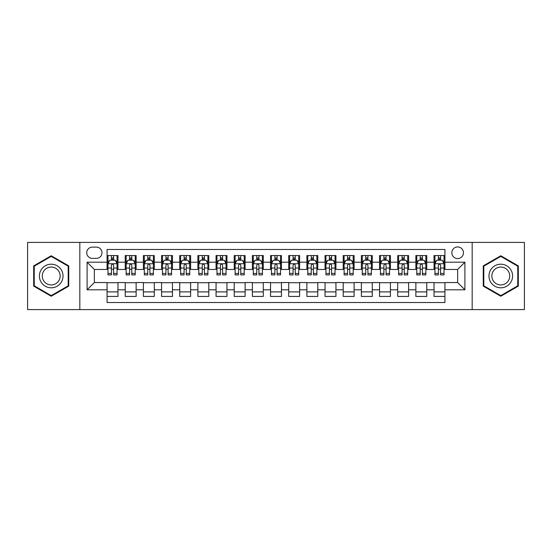 <?xml version="1.0" encoding="UTF-8"?>
<svg xmlns="http://www.w3.org/2000/svg" width="552" height="552" viewBox="0 0 552 552"><rect width="100%" height="100%" fill="white"/><g stroke="black" fill="none" stroke-linecap="round" stroke-linejoin="round"><path stroke-width="0.83" d="M457.642 246.937A5.81 5.81 0 0 0 451.833 252.747A5.81 5.81 0 0 0 457.642 258.564A5.81 5.81 0 0 0 463.459 252.747A5.81 5.81 0 0 0 457.642 246.937M472.174 309.603L524.4 309.603L524.4 242.397L472.174 242.397L472.174 309.603L79.826 309.603L79.826 242.397L27.6 242.397L27.6 309.603L79.826 309.603M444.933 255.562L434.031 255.562L434.031 262.193L426.765 262.193L426.765 269.459L434.031 269.459L434.031 262.193M426.765 262.193L426.765 255.562L415.87 255.562L415.87 262.193L408.604 262.193L408.604 269.459L415.87 269.459L415.87 262.193M408.604 262.193L408.604 255.562L397.702 255.562L397.702 262.193L390.436 262.193L390.436 269.459L397.702 269.459L397.702 262.193M390.436 262.193L390.436 255.562L379.534 255.562L379.534 262.193L372.269 262.193L372.269 269.459L379.534 269.459L379.534 262.193M372.269 262.193L372.269 255.562L361.374 255.562L361.374 262.193L354.108 262.193L354.108 269.459L361.374 269.459L361.374 262.193M354.108 262.193L354.108 255.562L343.206 255.562L343.206 262.193L335.94 262.193L335.94 269.459L343.206 269.459L343.206 262.193M335.94 262.193L335.94 255.562L325.045 255.562L325.045 262.193L317.779 262.193L317.779 269.459L325.045 269.459L325.045 262.193M317.779 262.193L317.779 255.562L306.877 255.562L306.877 262.193L299.612 262.193L299.612 269.459L306.877 269.459L306.877 262.193M299.612 262.193L299.612 255.562L288.717 255.562L288.717 262.193L281.451 262.193L281.451 269.459L288.717 269.459L288.717 262.193M281.451 262.193L281.451 255.562L270.549 255.562L270.549 262.193L263.283 262.193L263.283 269.459L270.549 269.459L270.549 262.193M263.283 262.193L263.283 255.562L252.388 255.562L252.388 262.193L245.122 262.193L245.122 269.459L252.388 269.459L252.388 262.193M245.122 262.193L245.122 255.562L234.22 255.562L234.22 262.193L226.955 262.193L226.955 269.459L234.22 269.459L234.22 262.193M226.955 262.193L226.955 255.562L216.06 255.562L216.06 262.193L208.794 262.193L208.794 269.459L216.06 269.459L216.06 262.193M208.794 262.193L208.794 255.562L197.892 255.562L197.892 262.193L190.626 262.193L190.626 269.459L197.892 269.459L197.892 262.193M190.626 262.193L190.626 255.562L179.731 255.562L179.731 262.193L172.465 262.193L172.465 269.459L179.731 269.459L179.731 262.193M172.465 262.193L172.465 255.562L161.564 255.562L161.564 262.193L154.298 262.193L154.298 269.459L161.564 269.459L161.564 262.193M154.298 262.193L154.298 255.562L143.396 255.562L143.396 262.193L136.13 262.193L136.13 269.459L143.396 269.459L143.396 262.193M136.13 262.193L136.13 255.562L125.235 255.562L125.235 269.459L117.969 269.459L117.969 255.562L107.067 255.562M107.067 296.438L117.969 296.438L117.969 282.541L125.235 282.541L125.235 296.438L136.13 296.438L136.13 282.541L143.396 282.541L143.396 289.807L136.13 289.807M143.396 289.807L143.396 296.438L154.298 296.438L154.298 282.541L161.564 282.541L161.564 289.807L154.298 289.807M161.564 289.807L161.564 296.438L172.465 296.438L172.465 282.541L179.731 282.541L179.731 289.807L172.465 289.807M179.731 289.807L179.731 296.438L190.626 296.438L190.626 282.541L197.892 282.541L197.892 289.807L190.626 289.807M197.892 289.807L197.892 296.438L208.794 296.438L208.794 282.541L216.06 282.541L216.06 289.807L208.794 289.807M216.06 289.807L216.06 296.438L226.955 296.438L226.955 282.541L234.22 282.541L234.22 289.807L226.955 289.807M234.22 289.807L234.22 296.438L245.122 296.438L245.122 282.541L252.388 282.541L252.388 289.807L245.122 289.807M252.388 289.807L252.388 296.438L263.283 296.438L263.283 282.541L270.549 282.541L270.549 289.807L263.283 289.807M270.549 289.807L270.549 296.438L281.451 296.438L281.451 282.541L288.717 282.541L288.717 289.807L281.451 289.807M288.717 289.807L288.717 296.438L299.612 296.438L299.612 282.541L306.877 282.541L306.877 289.807L299.612 289.807M306.877 289.807L306.877 296.438L317.779 296.438L317.779 282.541L325.045 282.541L325.045 289.807L317.779 289.807M325.045 289.807L325.045 296.438L335.94 296.438L335.94 282.541L343.206 282.541L343.206 289.807L335.94 289.807M343.206 289.807L343.206 296.438L354.108 296.438L354.108 282.541L361.374 282.541L361.374 289.807L354.108 289.807M361.374 289.807L361.374 296.438L372.269 296.438L372.269 282.541L379.534 282.541L379.534 289.807L372.269 289.807M379.534 289.807L379.534 296.438L390.436 296.438L390.436 282.541L397.702 282.541L397.702 289.807L390.436 289.807M397.702 289.807L397.702 296.438L408.604 296.438L408.604 282.541L415.87 282.541L415.87 289.807L408.604 289.807M415.87 289.807L415.87 296.438L426.765 296.438L426.765 282.541L434.031 282.541L434.031 289.807L426.765 289.807M92.356 258.377L96.352 258.377A5.63 5.63 0 0 0 101.982 252.747A5.63 5.63 0 0 0 96.352 247.117L92.356 247.117A5.63 5.63 0 0 0 86.726 252.747A5.63 5.63 0 0 0 92.356 258.377M472.174 242.397L79.826 242.397M444.933 262.193L444.933 249.476L107.067 249.476L107.067 269.459L94.357 269.459L94.357 282.541L107.067 282.541L107.067 302.524L444.933 302.524L444.933 282.541L457.642 282.541L457.642 269.459L444.933 269.459L444.933 262.193L464.908 262.193L464.908 289.807L444.933 289.807M107.067 289.807L87.092 289.807L87.092 262.193L107.067 262.193M434.031 289.807L434.031 296.438L444.933 296.438M107.067 260.109L107.978 260.109M111.428 260.109L113.608 260.109M117.058 260.109L117.969 260.109M107.067 269.279L107.978 269.279M111.428 269.279L113.608 269.279M117.058 269.279L117.969 269.279M107.067 282.721L117.969 282.721M107.067 291.891L117.969 291.891M125.235 269.279L126.146 269.279M129.596 269.279L131.776 269.279M135.226 269.279L136.13 269.279M125.235 260.109L126.146 260.109M129.596 260.109L131.776 260.109M135.226 260.109L136.13 260.109M125.235 282.721L136.13 282.721M125.235 291.891L136.13 291.891M143.396 282.721L154.298 282.721M143.396 291.891L154.298 291.891M143.396 260.109L144.307 260.109M147.757 260.109L149.937 260.109M153.387 260.109L154.298 260.109M143.396 269.279L144.307 269.279M147.757 269.279L149.937 269.279M153.387 269.279L154.298 269.279M161.564 282.721L172.465 282.721M161.564 291.891L172.465 291.891M161.564 260.109L162.474 260.109M165.924 260.109L168.105 260.109M171.555 260.109L172.465 260.109M161.564 269.279L162.474 269.279M165.924 269.279L168.105 269.279M171.555 269.279L172.465 269.279M179.731 282.721L190.626 282.721M179.731 291.891L190.626 291.891M179.731 260.109L180.635 260.109M184.085 260.109L186.265 260.109M189.715 260.109L190.626 260.109M179.731 269.279L180.635 269.279M184.085 269.279L186.265 269.279M189.715 269.279L190.626 269.279M197.892 282.721L208.794 282.721M197.892 291.891L208.794 291.891M197.892 260.109L198.803 260.109M202.253 260.109L204.433 260.109M207.883 260.109L208.794 260.109M197.892 269.279L198.803 269.279M202.253 269.279L204.433 269.279M207.883 269.279L208.794 269.279M216.06 282.721L226.955 282.721M216.06 291.891L226.955 291.891M216.06 260.109L216.964 260.109M220.414 260.109L222.594 260.109M226.051 260.109L226.955 260.109M216.06 269.279L216.964 269.279M220.414 269.279L222.594 269.279M226.051 269.279L226.955 269.279M234.22 282.721L245.122 282.721M234.22 291.891L245.122 291.891M234.22 260.109L235.131 260.109M238.581 260.109L240.762 260.109M244.212 260.109L245.122 260.109M234.22 269.279L235.131 269.279M238.581 269.279L240.762 269.279M244.212 269.279L245.122 269.279M252.388 282.721L263.283 282.721M252.388 291.891L263.283 291.891M252.388 260.109L253.292 260.109M256.749 260.109L258.922 260.109M262.379 260.109L263.283 260.109M252.388 269.279L253.292 269.279M256.749 269.279L258.922 269.279M262.379 269.279L263.283 269.279M270.549 282.721L281.451 282.721M270.549 291.891L281.451 291.891M270.549 260.109L271.46 260.109M274.91 260.109L277.09 260.109M280.54 260.109L281.451 260.109M270.549 269.279L271.46 269.279M274.91 269.279L277.09 269.279M280.54 269.279L281.451 269.279M288.717 282.721L299.612 282.721M288.717 291.891L299.612 291.891M288.717 260.109L289.621 260.109M293.077 260.109L295.251 260.109M298.708 260.109L299.612 260.109M288.717 269.279L289.621 269.279M293.077 269.279L295.251 269.279M298.708 269.279L299.612 269.279M306.877 282.721L317.779 282.721M306.877 291.891L317.779 291.891M306.877 260.109L307.788 260.109M311.238 260.109L313.419 260.109M316.869 260.109L317.779 260.109M306.877 269.279L307.788 269.279M311.238 269.279L313.419 269.279M316.869 269.279L317.779 269.279M325.045 282.721L335.94 282.721M325.045 291.891L335.94 291.891M325.045 260.109L325.949 260.109M329.406 260.109L331.586 260.109M335.036 260.109L335.94 260.109M325.045 269.279L325.949 269.279M329.406 269.279L331.586 269.279M335.036 269.279L335.94 269.279M343.206 282.721L354.108 282.721M343.206 291.891L354.108 291.891M343.206 260.109L344.117 260.109M347.567 260.109L349.747 260.109M353.197 260.109L354.108 260.109M343.206 269.279L344.117 269.279M347.567 269.279L349.747 269.279M353.197 269.279L354.108 269.279M361.374 282.721L372.269 282.721M361.374 291.891L372.269 291.891M361.374 260.109L362.284 260.109M365.734 260.109L367.915 260.109M371.365 260.109L372.269 260.109M361.374 269.279L362.284 269.279M365.734 269.279L367.915 269.279M371.365 269.279L372.269 269.279M379.534 282.721L390.436 282.721M379.534 291.891L390.436 291.891M379.534 260.109L380.445 260.109M383.895 260.109L386.076 260.109M389.526 260.109L390.436 260.109M379.534 269.279L380.445 269.279M383.895 269.279L386.076 269.279M389.526 269.279L390.436 269.279M397.702 282.721L408.604 282.721M397.702 291.891L408.604 291.891M397.702 260.109L398.613 260.109M402.063 260.109L404.243 260.109M407.693 260.109L408.604 260.109M397.702 269.279L398.613 269.279M402.063 269.279L404.243 269.279M407.693 269.279L408.604 269.279M415.87 282.721L426.765 282.721M415.87 291.891L426.765 291.891M415.87 260.109L416.774 260.109M420.224 260.109L422.404 260.109M425.854 260.109L426.765 260.109M415.87 269.279L416.774 269.279M420.224 269.279L422.404 269.279M425.854 269.279L426.765 269.279M434.031 282.721L444.933 282.721M434.031 291.891L444.933 291.891M434.031 260.109L434.941 260.109M438.392 260.109L440.572 260.109M444.022 260.109L444.933 260.109M434.031 269.279L434.941 269.279M438.392 269.279L440.572 269.279M444.022 269.279L444.933 269.279M94.357 269.459L87.092 262.193M94.357 282.541L87.092 289.807M464.908 262.193L457.642 269.459M464.908 289.807L457.642 282.541M51.212 296.238L68.745 286.122L68.745 265.878L51.212 255.762L33.686 265.878L33.686 286.122L51.212 296.238M518.314 265.878L500.788 255.762L483.255 265.878L483.255 286.122L500.788 296.238L518.314 286.122L518.314 265.878M113.608 257.929L111.428 257.929M117.058 273.433L113.608 273.433L113.608 274.91L117.058 274.91L117.058 263.828L115.244 260.199L109.793 260.199L107.978 263.828L107.978 274.91L111.428 274.91L111.428 273.433L107.978 273.433M107.978 263.828L107.978 255.562M117.058 263.828L117.058 255.562M111.428 260.199L111.428 255.562M113.608 255.562L113.608 260.199M113.608 273.433L113.608 265.195C112.884 263.794 112.159 263.794 111.428 265.195L111.428 273.433M51.212 264.194A11.806 11.806 0 0 0 39.406 276A11.806 11.806 0 0 0 51.212 287.806A11.806 11.806 0 0 0 63.018 276A11.806 11.806 0 0 0 51.212 264.194M51.212 267.058A8.942 8.942 0 0 0 42.276 276A8.942 8.942 0 0 0 51.212 284.942A8.942 8.942 0 0 0 60.154 276A8.942 8.942 0 0 0 51.212 267.058M68.2 285.805L51.212 295.61L34.231 285.805L34.231 266.195L51.212 256.39L68.2 266.195L68.2 285.805M490.562 270.094A11.806 11.806 0 0 0 494.882 286.226A11.806 11.806 0 0 0 511.014 281.906A11.806 11.806 0 0 0 506.688 265.774A11.806 11.806 0 0 0 490.562 270.094M493.046 271.529A8.942 8.942 0 0 0 496.317 283.742A8.942 8.942 0 0 0 508.53 280.471A8.942 8.942 0 0 0 505.252 268.258A8.942 8.942 0 0 0 493.046 271.529M517.769 266.195L517.769 285.805L500.788 295.61L483.8 285.805L483.8 266.195L500.788 256.39L517.769 266.195M131.776 257.929L129.596 257.929M135.226 273.433L131.776 273.433L131.776 274.91L135.226 274.91L135.226 263.828L133.411 260.199L127.96 260.199L126.146 263.828L126.146 274.91L129.596 274.91L129.596 273.433L126.146 273.433M126.146 263.828L126.146 255.562M135.226 263.828L135.226 255.562M129.596 260.199L129.596 255.562M131.776 255.562L131.776 260.199M131.776 273.433L131.776 265.195C131.045 263.794 130.32 263.794 129.596 265.195L129.596 273.433M149.937 257.929L147.757 257.929M153.387 273.433L149.937 273.433L149.937 274.91L153.387 274.91L153.387 263.828L151.572 260.199L146.121 260.199L144.307 263.828L144.307 274.91L147.757 274.91L147.757 273.433L144.307 273.433M144.307 263.828L144.307 255.562M153.387 263.828L153.387 255.562M147.757 260.199L147.757 255.562M149.937 255.562L149.937 260.199M149.937 273.433L149.937 265.195C149.212 263.794 148.488 263.794 147.757 265.195L147.757 273.433M168.105 257.929L165.924 257.929M171.555 273.433L168.105 273.433L168.105 274.91L171.555 274.91L171.555 263.828L169.74 260.199L164.289 260.199L162.474 263.828L162.474 274.91L165.924 274.91L165.924 273.433L162.474 273.433M162.474 263.828L162.474 255.562M171.555 263.828L171.555 255.562M165.924 260.199L165.924 255.562M168.105 255.562L168.105 260.199M168.105 273.433L168.105 265.195C167.38 263.794 166.649 263.794 165.924 265.195L165.924 273.433M186.265 257.929L184.085 257.929M189.715 273.433L186.265 273.433L186.265 274.91L189.715 274.91L189.715 263.828L187.901 260.199L182.45 260.199L180.635 263.828L180.635 274.91L184.085 274.91L184.085 273.433L180.635 273.433M180.635 263.828L180.635 255.562M189.715 263.828L189.715 255.562M184.085 260.199L184.085 255.562M186.265 255.562L186.265 260.199M186.265 273.433L186.265 265.195C185.541 263.794 184.816 263.794 184.085 265.195L184.085 273.433M204.433 257.929L202.253 257.929M207.883 273.433L204.433 273.433L204.433 274.91L207.883 274.91L207.883 263.828L206.068 260.199L200.617 260.199L198.803 263.828L198.803 274.91L202.253 274.91L202.253 273.433L198.803 273.433M198.803 263.828L198.803 255.562M207.883 263.828L207.883 255.562M202.253 260.199L202.253 255.562M204.433 255.562L204.433 260.199M204.433 273.433L204.433 265.195C203.709 263.794 202.977 263.794 202.253 265.195L202.253 273.433M222.594 257.929L220.414 257.929M226.051 273.433L222.594 273.433L222.594 274.91L226.051 274.91L226.051 263.828L224.229 260.199L218.778 260.199L216.964 263.828L216.964 274.91L220.414 274.91L220.414 273.433L216.964 273.433M216.964 263.828L216.964 255.562M226.051 263.828L226.051 255.562M220.414 260.199L220.414 255.562M222.594 255.562L222.594 260.199M222.594 273.433L222.594 265.195C221.869 263.794 221.145 263.794 220.414 265.195L220.414 273.433M240.762 257.929L238.581 257.929M244.212 273.433L240.762 273.433L240.762 274.91L244.212 274.91L244.212 263.828L242.397 260.199L236.946 260.199L235.131 263.828L235.131 274.91L238.581 274.91L238.581 273.433L235.131 273.433M235.131 263.828L235.131 255.562M244.212 263.828L244.212 255.562M238.581 260.199L238.581 255.562M240.762 255.562L240.762 260.199M240.762 273.433L240.762 265.195C240.037 263.794 239.306 263.794 238.581 265.195L238.581 273.433M258.922 257.929L256.749 257.929M262.379 273.433L258.922 273.433L258.922 274.91L262.379 274.91L262.379 263.828L260.558 260.199L255.114 260.199L253.292 263.828L253.292 274.91L256.749 274.91L256.749 273.433L253.292 273.433M253.292 263.828L253.292 255.562M262.379 263.828L262.379 255.562M256.749 260.199L256.749 255.562M258.922 255.562L258.922 260.199M258.922 273.433L258.922 265.195C258.198 263.794 257.473 263.794 256.749 265.195L256.749 273.433M277.09 257.929L274.91 257.929M280.54 273.433L277.09 273.433L277.09 274.91L280.54 274.91L280.54 263.828L278.725 260.199L273.274 260.199L271.46 263.828L271.46 274.91L274.91 274.91L274.91 273.433L271.46 273.433M271.46 263.828L271.46 255.562M280.54 263.828L280.54 255.562M274.91 260.199L274.91 255.562M277.09 255.562L277.09 260.199M277.09 273.433L277.09 265.195C276.366 263.794 275.634 263.794 274.91 265.195L274.91 273.433M295.251 257.929L293.077 257.929M298.708 273.433L295.251 273.433L295.251 274.91L298.708 274.91L298.708 263.828L296.886 260.199L291.442 260.199L289.621 263.828L289.621 274.91L293.077 274.91L293.077 273.433L289.621 273.433M289.621 263.828L289.621 255.562M298.708 263.828L298.708 255.562M293.077 260.199L293.077 255.562M295.251 255.562L295.251 260.199M295.251 273.433L295.251 265.195C294.526 263.794 293.802 263.794 293.077 265.195L293.077 273.433M313.419 257.929L311.238 257.929M316.869 273.433L313.419 273.433L313.419 274.91L316.869 274.91L316.869 263.828L315.054 260.199L309.603 260.199L307.788 263.828L307.788 274.91L311.238 274.91L311.238 273.433L307.788 273.433M307.788 263.828L307.788 255.562M316.869 263.828L316.869 255.562M311.238 260.199L311.238 255.562M313.419 255.562L313.419 260.199M313.419 273.433L313.419 265.195C312.694 263.794 311.97 263.794 311.238 265.195L311.238 273.433M331.586 257.929L329.406 257.929M335.036 273.433L331.586 273.433L331.586 274.91L335.036 274.91L335.036 263.828L333.222 260.199L327.771 260.199L325.949 263.828L325.949 274.91L329.406 274.91L329.406 273.433L325.949 273.433M325.949 263.828L325.949 255.562M335.036 263.828L335.036 255.562M329.406 260.199L329.406 255.562M331.586 255.562L331.586 260.199M331.586 273.433L331.586 265.195C330.855 263.794 330.13 263.794 329.406 265.195L329.406 273.433M349.747 257.929L347.567 257.929M353.197 273.433L349.747 273.433L349.747 274.91L353.197 274.91L353.197 263.828L351.382 260.199L345.931 260.199L344.117 263.828L344.117 274.91L347.567 274.91L347.567 273.433L344.117 273.433M344.117 263.828L344.117 255.562M353.197 263.828L353.197 255.562M347.567 260.199L347.567 255.562M349.747 255.562L349.747 260.199M349.747 273.433L349.747 265.195C349.023 263.794 348.298 263.794 347.567 265.195L347.567 273.433M367.915 257.929L365.734 257.929M371.365 273.433L367.915 273.433L367.915 274.91L371.365 274.91L371.365 263.828L369.55 260.199L364.099 260.199L362.284 263.828L362.284 274.91L365.734 274.91L365.734 273.433L362.284 273.433M362.284 263.828L362.284 255.562M371.365 263.828L371.365 255.562M365.734 260.199L365.734 255.562M367.915 255.562L367.915 260.199M367.915 273.433L367.915 265.195C367.183 263.794 366.459 263.794 365.734 265.195L365.734 273.433M386.076 257.929L383.895 257.929M389.526 273.433L386.076 273.433L386.076 274.91L389.526 274.91L389.526 263.828L387.711 260.199L382.26 260.199L380.445 263.828L380.445 274.91L383.895 274.91L383.895 273.433L380.445 273.433M380.445 263.828L380.445 255.562M389.526 263.828L389.526 255.562M383.895 260.199L383.895 255.562M386.076 255.562L386.076 260.199M386.076 273.433L386.076 265.195C385.351 263.794 384.627 263.794 383.895 265.195L383.895 273.433M404.243 257.929L402.063 257.929M407.693 273.433L404.243 273.433L404.243 274.91L407.693 274.91L407.693 263.828L405.879 260.199L400.428 260.199L398.613 263.828L398.613 274.91L402.063 274.91L402.063 273.433L398.613 273.433M398.613 263.828L398.613 255.562M407.693 263.828L407.693 255.562M402.063 260.199L402.063 255.562M404.243 255.562L404.243 260.199M404.243 273.433L404.243 265.195C403.519 263.794 402.787 263.794 402.063 265.195L402.063 273.433M422.404 257.929L420.224 257.929M425.854 273.433L422.404 273.433L422.404 274.91L425.854 274.91L425.854 263.828L424.039 260.199L418.588 260.199L416.774 263.828L416.774 274.91L420.224 274.91L420.224 273.433L416.774 273.433M416.774 263.828L416.774 255.562M425.854 263.828L425.854 255.562M420.224 260.199L420.224 255.562M422.404 255.562L422.404 260.199M422.404 273.433L422.404 265.195C421.68 263.794 420.955 263.794 420.224 265.195L420.224 273.433M440.572 257.929L438.392 257.929M444.022 273.433L440.572 273.433L440.572 274.91L444.022 274.91L444.022 263.828L442.207 260.199L436.756 260.199L434.941 263.828L434.941 274.91L438.392 274.91L438.392 273.433L434.941 273.433M434.941 263.828L434.941 255.562M444.022 263.828L444.022 255.562M438.392 260.199L438.392 255.562M440.572 255.562L440.572 260.199M440.572 273.433L440.572 265.195C439.847 263.794 439.116 263.794 438.392 265.195L438.392 273.433M125.235 289.807L117.969 289.807M125.235 262.193L117.969 262.193M117.017 263.739L108.026 263.739M107.978 261.2L109.296 261.2M115.741 261.2L117.058 261.2M111.428 268.037L107.978 268.037M117.058 268.037L113.608 268.037M113.608 259.081L111.428 259.081M135.178 263.739L126.187 263.739M126.146 261.2L127.457 261.2M133.908 261.2L135.226 261.2M129.596 268.037L126.146 268.037M135.226 268.037L131.776 268.037M131.776 259.081L129.596 259.081M153.346 263.739L144.355 263.739M144.307 261.2L145.624 261.2M152.076 261.2L153.387 261.2M147.757 268.037L144.307 268.037M153.387 268.037L149.937 268.037M149.937 259.081L147.757 259.081M171.506 263.739L162.516 263.739M162.474 261.2L163.785 261.2M170.237 261.2L171.555 261.2M165.924 268.037L162.474 268.037M171.555 268.037L168.105 268.037M168.105 259.081L165.924 259.081M189.674 263.739L180.683 263.739M180.635 261.2L181.953 261.2M188.404 261.2L189.715 261.2M184.085 268.037L180.635 268.037M189.715 268.037L186.265 268.037M186.265 259.081L184.085 259.081M207.835 263.739L198.844 263.739M198.803 261.2L200.121 261.2M206.565 261.2L207.883 261.2M202.253 268.037L198.803 268.037M207.883 268.037L204.433 268.037M204.433 259.081L202.253 259.081M226.003 263.739L217.012 263.739M216.964 261.2L218.281 261.2M224.733 261.2L226.051 261.2M220.414 268.037L216.964 268.037M226.051 268.037L222.594 268.037M222.594 259.081L220.414 259.081M244.163 263.739L235.173 263.739M235.131 261.2L236.449 261.2M242.894 261.2L244.212 261.2M238.581 268.037L235.131 268.037M244.212 268.037L240.762 268.037M240.762 259.081L238.581 259.081M262.331 263.739L253.34 263.739M253.292 261.2L254.61 261.2M261.062 261.2L262.379 261.2M256.749 268.037L253.292 268.037M262.379 268.037L258.922 268.037M258.922 259.081L256.749 259.081M280.499 263.739L271.501 263.739M271.46 261.2L272.778 261.2M279.222 261.2L280.54 261.2M274.91 268.037L271.46 268.037M280.54 268.037L277.09 268.037M277.09 259.081L274.91 259.081M298.66 263.739L289.669 263.739M289.621 261.2L290.938 261.2M297.39 261.2L298.708 261.2M293.077 268.037L289.621 268.037M298.708 268.037L295.251 268.037M295.251 259.081L293.077 259.081M316.827 263.739L307.837 263.739M307.788 261.2L309.106 261.2M315.551 261.2L316.869 261.2M311.238 268.037L307.788 268.037M316.869 268.037L313.419 268.037M313.419 259.081L311.238 259.081M334.988 263.739L325.997 263.739M325.949 261.2L327.267 261.2M333.718 261.2L335.036 261.2M329.406 268.037L325.949 268.037M335.036 268.037L331.586 268.037M331.586 259.081L329.406 259.081M353.156 263.739L344.165 263.739M344.117 261.2L345.435 261.2M351.879 261.2L353.197 261.2M347.567 268.037L344.117 268.037M353.197 268.037L349.747 268.037M349.747 259.081L347.567 259.081M371.317 263.739L362.326 263.739M362.284 261.2L363.596 261.2M370.047 261.2L371.365 261.2M365.734 268.037L362.284 268.037M371.365 268.037L367.915 268.037M367.915 259.081L365.734 259.081M389.484 263.739L380.494 263.739M380.445 261.2L381.763 261.2M388.215 261.2L389.526 261.2M383.895 268.037L380.445 268.037M389.526 268.037L386.076 268.037M386.076 259.081L383.895 259.081M407.645 263.739L398.654 263.739M398.613 261.2L399.924 261.2M406.375 261.2L407.693 261.2M402.063 268.037L398.613 268.037M407.693 268.037L404.243 268.037M404.243 259.081L402.063 259.081M425.813 263.739L416.822 263.739M416.774 261.2L418.092 261.2M424.543 261.2L425.854 261.2M420.224 268.037L416.774 268.037M425.854 268.037L422.404 268.037M422.404 259.081L420.224 259.081M443.974 263.739L434.983 263.739M434.941 261.2L436.259 261.2M442.704 261.2L444.022 261.2M438.392 268.037L434.941 268.037M444.022 268.037L440.572 268.037M440.572 259.081L438.392 259.081"/></g></svg>
